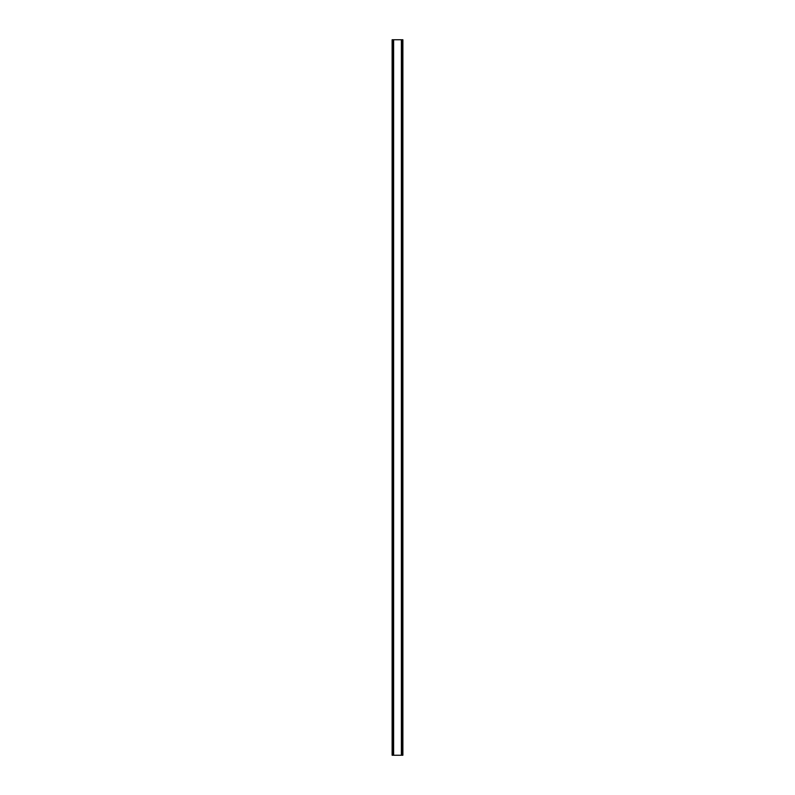 <?xml version="1.0" encoding="UTF-8"?>
<svg xmlns="http://www.w3.org/2000/svg" width="795" height="795" viewBox="0 0 795 795"><rect width="100%" height="100%" fill="white"/><g stroke="black" fill="none" stroke-linecap="round" stroke-linejoin="round"><path stroke-width="1.19" d="M402.797 39.75L392.124 39.75L392.124 755.25L402.876 755.25L402.876 39.75L402.797 755.25M393.277 39.75L393.277 755.25M393.396 39.75L393.396 755.25M393.614 39.75L393.614 755.25M401.386 39.75L401.386 755.25M401.604 39.75L401.604 755.25M401.723 39.75L401.723 755.25M392.203 39.75L392.203 755.25M392.293 39.75L392.293 755.25M392.432 39.75L392.432 755.25M402.568 39.75L402.568 755.25M402.707 39.75L402.707 755.25"/></g></svg>
